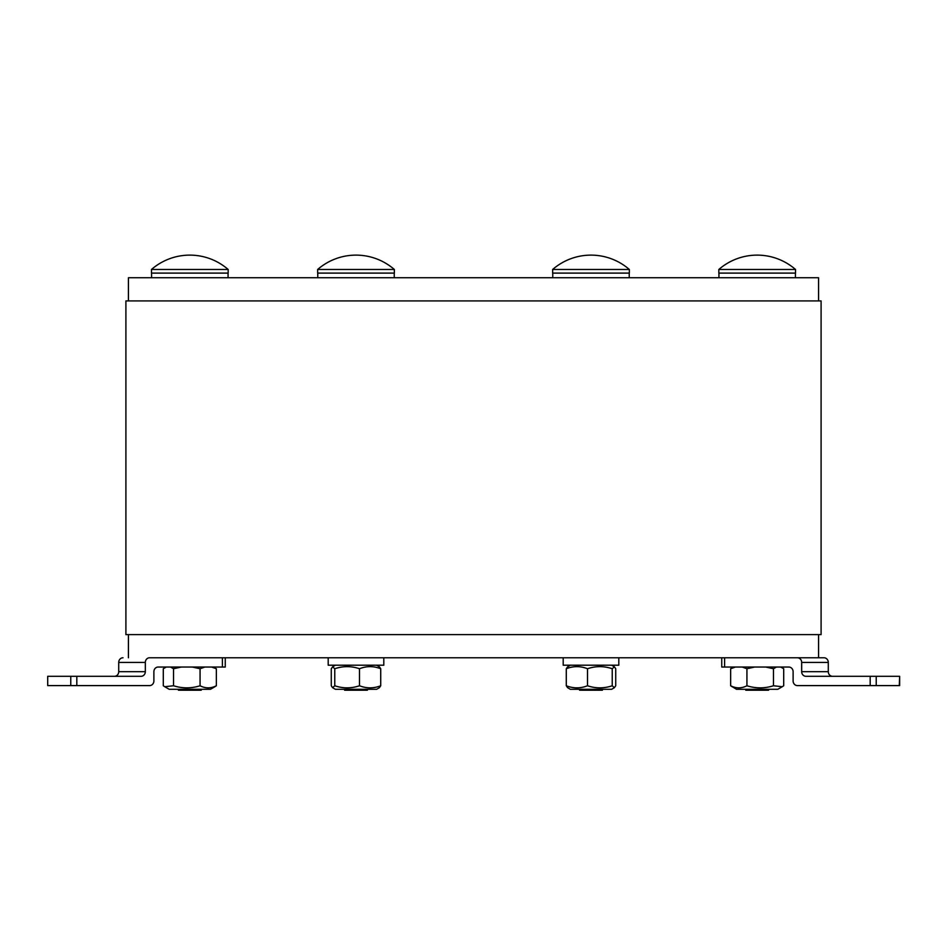 <?xml version="1.0" encoding="UTF-8"?>
<svg xmlns="http://www.w3.org/2000/svg" width="947" height="947" viewBox="0 0 947 947"><rect width="100%" height="100%" fill="white"/><g stroke="black" fill="none" stroke-linecap="round" stroke-linejoin="round"><path stroke-width="1.42" d="M128.425 300.909L128.425 277.743L128.425 300.909L128.425 277.743L818.575 277.743L818.575 300.909M125.904 634.608L821.096 634.608L821.096 300.909L125.904 300.909L125.904 634.608L125.904 300.909M818.575 657.774L818.575 634.608L818.575 657.774L823.997 657.774L797.398 657.774A4.64 4.285 90 0 1 801.671 662.415L828.282 662.415A4.64 4.285 -90 0 0 823.997 657.774M123.003 657.774A4.64 4.285 90 0 0 118.718 662.415L145.329 662.415A4.64 4.285 -90 0 1 149.602 657.774L797.398 657.774L724.597 657.774L724.597 667.043L788.827 667.043A4.64 4.285 -90 0 1 793.113 671.683A4.64 4.285 -90 0 0 788.827 667.043M821.096 634.608L821.096 300.909M214.91 686.717L210.447 689.298L169.205 689.298L164.742 686.717L173.538 685.758C182.38 688.54 191.223 688.54 200.066 685.758C205.499 688.54 210.932 688.54 216.354 685.758L214.91 686.717L216.354 685.758L216.354 668.736L211.607 667.043M214.91 667.765L213.667 667.043M181.268 667.043L173.538 668.736L170.555 667.043M166.281 667.043L163.298 668.736L163.298 685.758L164.742 686.717M204.812 667.043L200.066 668.736L192.336 667.043M173.538 668.736L173.538 685.758M200.066 668.736L200.066 685.758M178.237 689.298L178.427 690.221L201.226 690.221L201.427 689.298M228.18 269.481L151.473 269.481L151.473 273.103L228.18 273.103L228.18 269.481A58.394 58.394 0 0 0 151.473 269.481L151.473 269.481M328.195 657.774L328.195 665.196L383.807 665.196L383.807 657.774M379.368 687.711L376.622 689.298L335.38 689.298L332.622 687.711L334.765 685.758C343.015 688.54 351.254 688.54 359.493 685.758C366.572 688.54 373.639 688.54 380.718 685.758L379.368 687.711L380.718 685.758L380.718 668.736C373.639 665.942 366.572 665.942 359.493 668.736C351.254 665.942 343.015 665.942 334.765 668.736L332.622 666.783L331.272 668.736L331.272 685.758L332.622 687.711M376.622 665.196L379.368 666.783L380.718 668.736L379.025 666.664M334.765 668.736L334.765 685.758M359.493 668.736L359.493 685.758M344.601 690.221L367.389 690.221M394.354 269.481L317.647 269.481L317.647 273.103L394.354 273.103L394.354 269.481A58.394 58.394 0 0 0 317.647 269.481L317.647 269.481M563.193 657.774L563.193 665.196L618.805 665.196L618.805 657.774M614.378 687.711L611.62 689.298L570.378 689.298L567.632 687.711L566.282 685.758C573.361 688.54 580.428 688.54 587.507 685.758C595.746 688.54 603.985 688.54 612.236 685.758L614.378 687.711L615.728 685.758L615.728 668.736L614.378 666.783L612.236 668.736C603.985 665.942 595.746 665.942 587.507 668.736C580.428 665.942 573.361 665.942 566.282 668.736L567.632 666.783L566.282 668.736L566.282 685.758L567.632 687.711M587.507 668.736L587.507 685.758M612.236 668.736L612.236 685.758M579.41 689.298L579.611 690.221L602.399 690.221L602.6 689.298M555.569 269.481L552.646 269.481L552.646 273.103L629.353 273.103L629.353 269.481L555.569 269.481M782.258 686.717L777.795 689.298L736.553 689.298L730.646 685.758C736.068 688.54 741.501 688.54 746.934 685.758C755.777 688.54 764.62 688.54 773.462 685.758L782.258 686.717L783.702 685.758L783.702 668.736L780.719 667.043M735.393 667.043L730.646 668.736L732.09 667.765L730.646 668.736L730.646 685.758L732.09 686.717M754.664 667.043L746.934 668.736L742.188 667.043M776.445 667.043L773.462 668.736L765.732 667.043M746.934 668.736L746.934 685.758M773.462 668.736L773.462 685.758M745.774 690.221L768.573 690.221M742.495 269.481L718.82 269.481L718.82 273.103L795.527 273.103L795.527 269.481L742.495 269.481M145.329 662.415L145.329 671.683L118.718 671.683L118.718 662.415M118.718 671.683A4.64 4.285 -90 0 1 114.433 676.312M153.888 680.952L153.888 671.683L153.888 680.952A4.64 4.285 -90 0 1 149.602 685.592L76.814 685.592L76.814 676.312L70.765 676.312L70.765 685.592L76.814 685.592M70.765 685.592L47.705 685.592L47.705 676.312L47.705 685.592M76.814 676.312L141.044 676.312A4.64 4.285 90 0 0 145.329 671.683M158.173 667.043A4.64 4.285 90 0 0 153.888 671.683A4.64 4.285 90 0 1 158.173 667.043L225.256 667.043L225.256 657.774M222.403 667.043L222.403 657.774L149.602 657.774M47.705 676.312L70.765 676.312M123.003 685.592L149.602 685.592M793.113 671.683L793.113 680.952A4.64 4.285 90 0 0 797.398 685.592L823.997 685.592M828.282 662.415L828.282 671.683L801.671 671.683L801.671 662.415M797.398 685.592L876.235 685.592L876.235 676.312L805.956 676.312A4.64 4.285 -90 0 1 801.671 671.683M899.295 685.592L899.65 676.312L899.295 685.592L876.235 685.592M832.567 676.312A4.64 4.285 90 0 1 828.282 671.683M876.235 676.312L899.295 676.312M721.744 657.774L721.744 667.043L724.597 667.043M128.425 657.774L128.425 634.608M870.186 676.312L870.186 685.592M228.061 277.743L228.061 273.103M151.591 277.743L151.591 273.103L151.591 277.743M165.997 667.043L164.742 667.765L165.997 667.043M394.236 277.743L394.236 273.103M317.766 277.743L317.766 273.103M335.38 665.196L332.622 666.783M629.234 277.743L629.234 273.103M552.764 277.743L552.764 273.103M570.378 665.196L567.632 666.783M611.62 665.196L614.378 666.783M629.353 269.481L629.353 269.481A58.394 58.394 0 0 0 552.646 269.481L552.646 269.481M795.409 277.743L795.409 273.103M718.939 277.743L718.939 273.103L718.939 277.743M733.333 667.043L732.09 667.765L733.333 667.043M781.003 667.043L782.258 667.765M795.527 269.481A58.394 58.394 0 0 0 718.82 269.481L718.82 273.103M899.65 676.312L899.65 685.592"/></g></svg>
